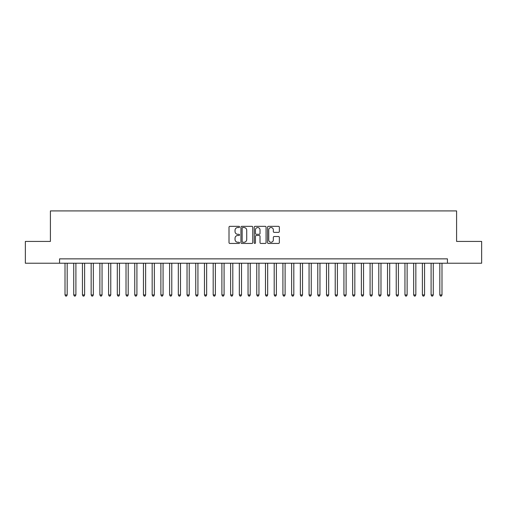 <?xml version="1.0" encoding="UTF-8"?>
<svg xmlns="http://www.w3.org/2000/svg" width="507" height="507" viewBox="0 0 507 507"><rect width="100%" height="100%" fill="white"/><g stroke="black" fill="none" stroke-linecap="round" stroke-linejoin="round"><path stroke-width="0.76" d="M239.551 226.933A0.602 0.602 0 0 0 238.955 226.337L229.867 226.337A0.856 0.856 0 0 0 229.012 227.193L229.012 242.593A0.856 0.856 0 0 0 229.867 243.449L238.955 243.449A0.602 0.602 0 0 0 239.551 242.847A0.602 0.602 0 0 0 238.955 242.251L237.777 242.251A2.738 2.738 0 0 1 235.039 239.513L235.039 238.227A2.738 2.738 0 0 1 237.777 235.489L238.955 235.489A0.602 0.602 0 0 0 239.551 234.893A0.602 0.602 0 0 0 238.955 234.291L237.777 234.291A2.738 2.738 0 0 1 235.039 231.553L235.039 230.273A2.738 2.738 0 0 1 237.777 227.535L238.955 227.535A0.602 0.602 0 0 0 239.551 226.933M278.501 232.364A0.856 0.856 0 0 0 279.357 231.509L279.357 227.193A0.856 0.856 0 0 0 278.501 226.337L268.406 226.337A0.856 0.856 0 0 0 267.55 227.193L267.55 242.593A0.856 0.856 0 0 0 268.406 243.449L278.501 243.449A0.856 0.856 0 0 0 279.357 242.593L279.357 237.371A0.856 0.856 0 0 0 278.501 236.516L274.186 236.516A0.856 0.856 0 0 0 273.33 237.371L273.33 239.957A2.288 2.288 0 0 1 271.042 242.251A2.288 2.288 0 0 1 268.748 239.957L268.748 229.823A2.288 2.288 0 0 1 271.042 227.535A2.288 2.288 0 0 1 273.33 229.823L273.33 231.509A0.856 0.856 0 0 0 274.186 232.364L278.501 232.364M59.56 263.222L25.35 263.222L25.35 241.427L50.408 241.427L50.408 210.918L456.592 210.918L456.592 241.427L481.65 241.427L481.65 263.222L447.44 263.222L447.44 258.862L59.56 258.862L59.56 263.222L447.44 263.222M252.752 227.193A0.856 0.856 0 0 0 251.897 226.337L241.801 226.337A0.856 0.856 0 0 0 240.945 227.193L240.945 242.593A0.856 0.856 0 0 0 241.801 243.449L251.897 243.449A0.856 0.856 0 0 0 252.752 242.593L252.752 227.193M255.103 226.337L265.199 226.337A0.856 0.856 0 0 1 266.055 227.193L266.055 242.593A0.856 0.856 0 0 1 265.199 243.449L260.877 243.449A0.856 0.856 0 0 1 260.021 242.593L260.021 236.344A0.856 0.856 0 0 0 259.166 235.489L256.301 235.489A0.856 0.856 0 0 0 255.446 236.344L255.446 242.847A0.602 0.602 0 0 1 254.85 243.449A0.602 0.602 0 0 1 254.248 242.847L254.248 227.193A0.856 0.856 0 0 1 255.103 226.337M242.739 227.535A0.602 0.602 0 0 0 242.143 228.131L242.143 241.649A0.602 0.602 0 0 0 242.739 242.251L243.981 242.251A2.738 2.738 0 0 0 246.719 239.513L246.719 230.273A2.738 2.738 0 0 0 243.981 227.535L242.739 227.535M260.021 229.861A2.288 2.288 0 0 0 257.733 227.573A2.288 2.288 0 0 0 255.446 229.861L255.446 233.435A0.856 0.856 0 0 0 256.301 234.291L259.166 234.291A0.856 0.856 0 0 0 260.021 233.435L260.021 229.861M65.01 263.222L65.01 294.947L67.19 294.947L67.19 263.222M67.19 294.947L66.537 296.082L65.663 296.082L65.01 294.947M73.724 263.222L73.724 294.947L75.904 294.947L75.904 263.222M75.904 294.947L75.251 296.082L74.377 296.082L73.724 294.947M82.445 263.222L82.445 294.947L84.618 294.947L84.618 263.222M84.618 294.947L83.966 296.082L83.097 296.082L82.445 294.947M91.159 263.222L91.159 294.947L93.339 294.947L93.339 263.222M93.339 294.947L92.686 296.082L91.811 296.082L91.159 294.947M99.873 263.222L99.873 294.947L102.053 294.947L102.053 263.222M102.053 294.947L101.4 296.082L100.525 296.082L99.873 294.947M108.593 263.222L108.593 294.947L110.773 294.947L110.773 263.222M110.773 294.947L110.114 296.082L109.246 296.082L108.593 294.947M117.307 263.222L117.307 294.947L119.487 294.947L119.487 263.222M119.487 294.947L118.834 296.082L117.96 296.082L117.307 294.947M126.021 263.222L126.021 294.947L128.201 294.947L128.201 263.222M128.201 294.947L127.549 296.082L126.68 296.082L126.021 294.947M134.742 263.222L134.742 294.947L136.922 294.947L136.922 263.222M136.922 294.947L136.263 296.082L135.394 296.082L134.742 294.947M143.456 263.222L143.456 294.947L145.636 294.947L145.636 263.222M145.636 294.947L144.983 296.082L144.108 296.082L143.456 294.947M152.17 263.222L152.17 294.947L154.35 294.947L154.35 263.222M154.35 294.947L153.697 296.082L152.829 296.082L152.17 294.947M160.89 263.222L160.89 294.947L163.07 294.947L163.07 263.222M163.07 294.947L162.417 296.082L161.543 296.082L160.89 294.947M169.604 263.222L169.604 294.947L171.784 294.947L171.784 263.222M171.784 294.947L171.132 296.082L170.257 296.082L169.604 294.947M178.325 263.222L178.325 294.947L180.498 294.947L180.498 263.222M180.498 294.947L179.846 296.082L178.977 296.082L178.325 294.947M187.039 263.222L187.039 294.947L189.219 294.947L189.219 263.222M189.219 294.947L188.566 296.082L187.691 296.082L187.039 294.947M195.753 263.222L195.753 294.947L197.933 294.947L197.933 263.222M197.933 294.947L197.28 296.082L196.405 296.082L195.753 294.947M204.473 263.222L204.473 294.947L206.647 294.947L206.647 263.222M206.647 294.947L205.994 296.082L205.126 296.082L204.473 294.947M213.187 263.222L213.187 294.947L215.367 294.947L215.367 263.222M215.367 294.947L214.715 296.082L213.84 296.082L213.187 294.947M221.901 263.222L221.901 294.947L224.081 294.947L224.081 263.222M224.081 294.947L223.429 296.082L222.554 296.082L221.901 294.947M230.622 263.222L230.622 294.947L232.802 294.947L232.802 263.222M232.802 294.947L232.143 296.082L231.274 296.082L230.622 294.947M239.336 263.222L239.336 294.947L241.516 294.947L241.516 263.222M241.516 294.947L240.863 296.082L239.988 296.082L239.336 294.947M248.05 263.222L248.05 294.947L250.23 294.947L250.23 263.222M250.23 294.947L249.577 296.082L248.709 296.082L248.05 294.947M256.77 263.222L256.77 294.947L258.95 294.947L258.95 263.222M258.95 294.947L258.291 296.082L257.423 296.082L256.77 294.947M265.484 263.222L265.484 294.947L267.664 294.947L267.664 263.222M267.664 294.947L267.012 296.082L266.137 296.082L265.484 294.947M274.198 263.222L274.198 294.947L276.378 294.947L276.378 263.222M276.378 294.947L275.726 296.082L274.857 296.082L274.198 294.947M282.919 263.222L282.919 294.947L285.099 294.947L285.099 263.222M285.099 294.947L284.446 296.082L283.571 296.082L282.919 294.947M291.633 263.222L291.633 294.947L293.813 294.947L293.813 263.222M293.813 294.947L293.16 296.082L292.286 296.082L291.633 294.947M300.353 263.222L300.353 294.947L302.527 294.947L302.527 263.222M302.527 294.947L301.874 296.082L301.006 296.082L300.353 294.947M309.067 263.222L309.067 294.947L311.247 294.947L311.247 263.222M311.247 294.947L310.595 296.082L309.72 296.082L309.067 294.947M317.781 263.222L317.781 294.947L319.961 294.947L319.961 263.222M319.961 294.947L319.309 296.082L318.434 296.082L317.781 294.947M326.502 263.222L326.502 294.947L328.675 294.947L328.675 263.222M328.675 294.947L328.023 296.082L327.154 296.082L326.502 294.947M335.216 263.222L335.216 294.947L337.396 294.947L337.396 263.222M337.396 294.947L336.743 296.082L335.868 296.082L335.216 294.947M343.93 263.222L343.93 294.947L346.11 294.947L346.11 263.222M346.11 294.947L345.457 296.082L344.583 296.082L343.93 294.947M352.65 263.222L352.65 294.947L354.83 294.947L354.83 263.222M354.83 294.947L354.171 296.082L353.303 296.082L352.65 294.947M361.364 263.222L361.364 294.947L363.544 294.947L363.544 263.222M363.544 294.947L362.892 296.082L362.017 296.082L361.364 294.947M370.078 263.222L370.078 294.947L372.258 294.947L372.258 263.222M372.258 294.947L371.606 296.082L370.737 296.082L370.078 294.947M378.799 263.222L378.799 294.947L380.979 294.947L380.979 263.222M380.979 294.947L380.32 296.082L379.451 296.082L378.799 294.947M387.513 263.222L387.513 294.947L389.693 294.947L389.693 263.222M389.693 294.947L389.04 296.082L388.166 296.082L387.513 294.947M396.227 263.222L396.227 294.947L398.407 294.947L398.407 263.222M398.407 294.947L397.754 296.082L396.886 296.082L396.227 294.947M404.947 263.222L404.947 294.947L407.127 294.947L407.127 263.222M407.127 294.947L406.475 296.082L405.6 296.082L404.947 294.947M413.661 263.222L413.661 294.947L415.841 294.947L415.841 263.222M415.841 294.947L415.189 296.082L414.314 296.082L413.661 294.947M422.382 263.222L422.382 294.947L424.555 294.947L424.555 263.222M424.555 294.947L423.903 296.082L423.034 296.082L422.382 294.947M431.096 263.222L431.096 294.947L433.276 294.947L433.276 263.222M433.276 294.947L432.623 296.082L431.749 296.082L431.096 294.947M439.81 263.222L439.81 294.947L441.99 294.947L441.99 263.222M441.99 294.947L441.337 296.082L440.463 296.082L439.81 294.947"/></g></svg>
